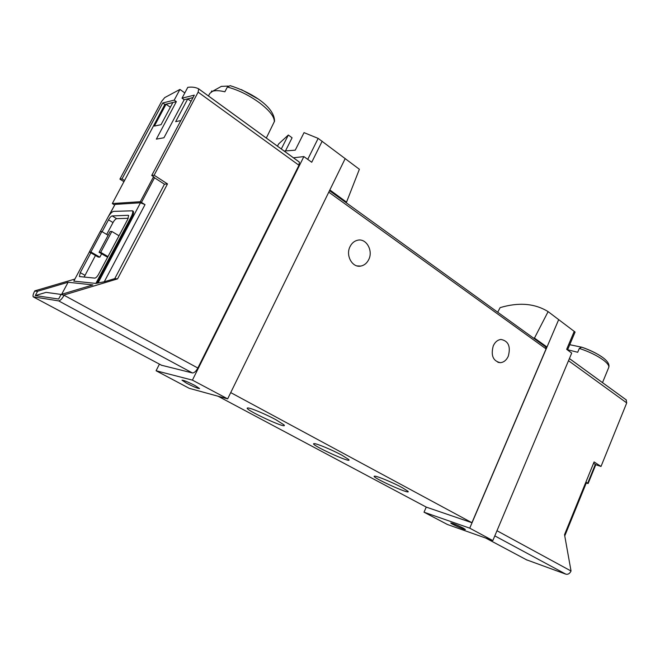 <?xml version="1.0" encoding="UTF-8"?>
<svg xmlns="http://www.w3.org/2000/svg" width="660" height="660" viewBox="0 0 660 660"><rect width="100%" height="100%" fill="white"/><g stroke="black" fill="none" stroke-linecap="round" stroke-linejoin="round"><path stroke-width="0.99" d="M285.541 150.802L292.083 137.8L288.337 135.019L278.611 143.954L277.456 146.198M345.205 158.565L329.86 189.94L346.525 202.158L359.378 169.273L318.161 138.394L304.037 132.635L295.243 150.175L284.122 151.041M533.321 337.969L534.46 338.093L548.113 311.627C534.823 303.418 518.826 302.082 500.132 307.626L497.706 312.229M548.113 311.627L575.074 332.038M193.033 97.556L184.173 99.726L163.952 137.75L156.354 139.136L176.36 101.64L164.868 104.445L112.332 203.552L140.299 201.721L145.018 204.625L140.481 202.785L115.038 204.394L107.968 217.239M153.368 177.053L164.464 184.198L167.492 183.909L154.143 175.213L151.726 175.486L154.019 176.979L153.368 177.053L140.299 201.721M154.357 126.085L166.056 104.23L172.846 102.572L161.032 124.69L154.357 126.085M180.84 120.574L175.667 121.646L187.729 98.934L192.984 97.647M166.056 104.23L169.851 106.895L170.643 106.706M526.523 559.804L565.892 574.183C568.045 574.654 569.761 573.598 571.04 571.015L564.531 534.658L594.091 461.942L601.012 466.455L595.765 464.722L588.126 483.532L585.898 482.089L586.427 482.608L564.762 535.92M593.563 463.237L595.765 464.722M569.415 358.553L626.125 399.811L626.728 402.913L568.507 360.698M601.012 466.455L626.728 402.913M151.726 175.486L194.32 95.131L182.011 98.183L184.173 99.726M154.143 175.213L198.132 92.153L198.685 88.852C195.616 87.26 191.986 86.757 187.786 87.334L182.011 98.183M114.535 204.971L112.332 203.552M61.19 294.442L46.084 292.363L35.294 295.564L58.616 299.046L61.066 294.475L92.887 284.922L68.12 282.249L37.628 291.241L34.633 291.175C33.19 293.964 32.711 295.845 33.206 296.818L58.657 300.894C60.2 300.737 62.007 298.864 64.086 295.259L61.066 294.475M602.299 357.2C596.747 353.306 589.875 349.957 581.683 347.16L579.315 348.414L577.698 352.267L567.616 349.75M581.064 347.069L569.753 344.701M266.302 138.08L274.543 121.184C274.51 105.798 248.977 91.443 230.125 85.66L227.362 87.037L224.878 91.79C219.458 90.494 215.35 90.321 212.561 91.278L209.789 93.448L208.453 95.989M211.769 90.907L211.241 91.905M228.253 86.081L221.364 86.377L219.78 87.26M184.808 92.928L179.932 89.422L164.728 97.597L161.667 101.335L119.914 179.124L124.014 181.739M161.535 365.244L192.382 372.941C194.172 372.999 195.995 371.365 197.851 368.024L298.963 165.264L299.392 162.154L298.963 161.84M492.83 540.581L447.447 524.502L424.017 512.201L469.738 528.165L492.83 540.581L571.708 353.092L566.659 349.322L574.249 331.345M426.253 507.086L424.017 512.201M534.46 338.093L547 347.02L469.738 528.165M558.698 319.597L547 347.02L545.622 346.855M189.247 388.327L156.082 370.755L192.415 380.127L227.659 398.863L189.247 388.327M159.439 364.13L156.082 370.755M346.525 202.158L345.477 202.207M218.072 396.231L426.352 507.144L471.925 522.72L546.076 348.892L545.705 346.912M288.337 135.019L281.3 148.987M128.238 218.287L116.696 218.674C115.574 218.938 114.337 220.234 113.008 222.56L106.681 234.424M95.453 255.486L84.1 277.134M99.825 257.152L98.208 257.078L89.331 251.938L90.923 251.996L99.825 257.152L101.624 253.778M64.267 294.921L117.571 278.866L167.492 183.909M89.389 251.971L73.796 281.119L95.865 283.412L104.272 281.771L114.774 278.619L117.571 278.866M74.902 279.056L34.807 290.854M97.102 283.041L131.967 217.214C133.427 214.335 133.864 212.363 133.279 211.299L132.743 210.961M114.774 278.619L164.464 184.198M35.294 295.564L37.628 291.241M293.411 157.798L303.872 156.577L311.726 162.261L322.171 141.215M303.872 156.577L192.415 380.127M329.86 189.94L227.659 398.863M402.196 487.608C393.195 482.707 377.05 475.992 374.74 476.157C368.453 475.951 412.236 495.85 407.946 491.246L402.196 487.608M341.921 455.202C332.459 450.062 316.726 443.495 314.234 443.619C307.362 443.388 353.38 464.599 348.736 459.525L341.921 455.202M275.888 419.71C265.939 414.307 250.635 407.88 247.954 407.962C240.413 407.674 289.063 430.468 284.006 424.867L275.888 419.71M230.72 392.601L471.925 522.72M493.267 345.84C495.099 341.962 497.681 339.834 501.006 339.454C508.439 340.939 510.865 346.533 508.282 356.243C506.426 360.212 503.786 362.356 500.371 362.678C493.053 361.111 490.685 355.501 493.267 345.84M350.039 246.617C351.813 243.103 354.362 240.974 357.679 240.215C366.292 238.07 373.387 250.668 368.734 259.57C366.911 263.208 364.262 265.378 360.789 266.071C352.358 267.968 345.37 255.494 350.039 246.617M266.203 414.876L267.094 415.297M194.947 385.489C187.943 381.942 183.629 380.168 181.995 380.185L186.681 383.287C193.611 386.801 197.901 388.558 199.551 388.558L194.947 385.489M119.914 179.124L122.042 178.885L124.245 180.287M179.932 89.422L174.215 100.122L162.756 102.968L122.042 178.885M95.865 283.412L131.191 216.736C132.652 213.857 133.089 211.885 132.511 210.82L113.66 211.365C111.87 211.81 109.906 213.889 107.778 217.594L100.303 231.561M90.857 252.821L80.264 272.654L79.373 276.548L94.801 278.124C95.939 277.976 97.226 276.655 98.637 274.189L127.793 219.211L128.626 215.498L128.147 215.292L128.692 215.622M102.135 231.718L108.496 219.829L113.008 222.56M128.147 215.292L112.183 215.927C111.061 216.2 109.832 217.495 108.496 219.829M89.331 251.938L100.229 231.561L101.854 231.553L108.133 235.29M90.923 251.996L101.854 231.553M107.613 257.268L99.066 252.293L100.732 252.359L107.976 256.575M99.066 252.293L110.154 231.487L111.854 231.478L119.014 235.768M100.732 252.359L111.854 231.478M463.155 528.033C456.885 524.923 452.76 523.24 450.796 522.976C450.169 523.537 465.399 530.368 465.391 529.518L463.155 528.033M586.245 483.046L588.126 483.532M68.12 282.249L61.669 294.294M174.215 100.122L176.36 101.64M164.868 104.445L162.756 102.968M187.729 98.934L191.045 101.31M154.523 177.738L141.471 202.397M581.419 347.086C596.566 352.366 611.242 360.756 608.71 367.529C609.337 365.755 607.571 363.28 603.405 360.104C597.036 355.509 589 351.615 579.315 348.414M274.296 121.894C274.634 117.051 269.775 110.74 259.718 102.952C249.051 95.205 238.268 89.9 227.362 87.037M198.784 88.927L299.178 161.956M571.04 571.015L496.98 530.731M318.161 138.394L307.725 159.365M278.611 143.954L277.472 146.206M97.952 283.123L140.481 202.785M109.255 215.201L115.038 204.394M64.086 295.259L197.851 368.024M198.132 92.153L298.963 165.264M328.771 192.159L546.076 348.892M33.578 297.041L161.972 365.483M58.657 300.894L192.382 372.941M104.272 281.771L145.018 204.625M131.191 216.736L131.967 217.214M80.264 272.654L84.901 275.269M112.183 215.927L116.696 218.674M527.117 560.125L485.735 538.065M565.892 574.183L494.81 535.879M595.337 464.392L587.697 483.211M257.532 98.653L241.395 89.603M608.71 367.529L602.489 382.643M221.364 86.377L212.561 91.278M626.431 400.059L569.407 358.578M198.858 89.017L299.392 162.154M329.505 190.666L545.977 347.111M357.076 265.914L360.789 266.071M497.912 362.323L500.371 362.678M132.511 210.82L133.279 211.299M575.091 332.046L567.526 349.965"/></g></svg>
